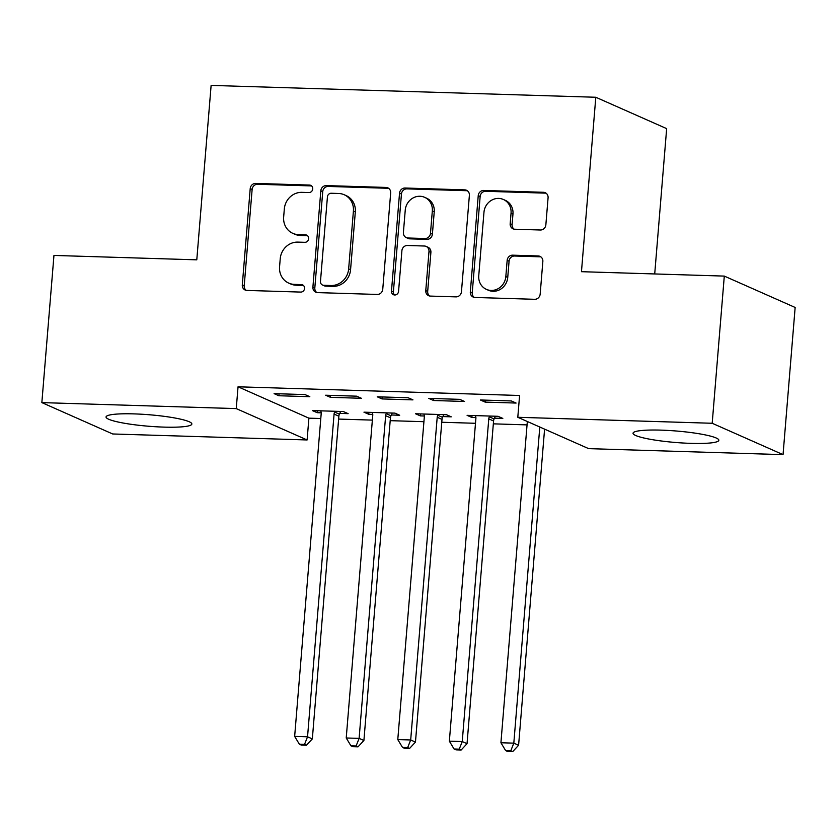<?xml version="1.0" encoding="UTF-8"?>
<svg xmlns="http://www.w3.org/2000/svg" width="837" height="837" viewBox="0 0 837 837"><rect width="100%" height="100%" fill="white"/><g stroke="black" fill="none" stroke-linecap="round" stroke-linejoin="round"><path stroke-width="1.26" d="M312.735 188.932A3.787 3.505 -66.1 0 0 309.491 185.071L255.714 183.418A5.42 5.012 -66.1 0 0 250.211 188.607L242.301 284.925A5.42 5.012 -66.1 0 0 246.915 290.429L300.692 292.082A3.787 3.505 -66.1 0 0 302.544 284.873A3.787 3.505 -66.1 0 0 301.31 284.601L294.352 284.381A17.336 16.039 -66.1 0 1 288.744 283.115A17.336 16.039 -66.1 0 1 279.568 266.762L280.228 258.738A17.336 16.039 -66.1 0 1 297.826 242.113L304.783 242.322A3.787 3.505 -66.1 0 0 306.635 235.113A3.787 3.505 -66.1 0 0 305.4 234.831L298.443 234.622A17.336 16.039 -66.1 0 1 292.835 233.356A17.336 16.039 -66.1 0 1 283.659 217.003L284.318 208.978A17.336 16.039 -66.1 0 1 301.916 192.353L308.874 192.562A3.787 3.505 -66.1 0 0 312.735 188.932M311.605 185.94A3.787 3.505 -66.1 0 0 311.406 185.919L257.629 184.266A5.42 5.012 -66.1 0 0 252.125 189.455L244.216 285.773A5.42 5.012 -66.1 0 0 246.172 290.345M303.423 285.459A3.787 3.505 -66.1 0 0 303.224 285.448L296.267 285.229L294.352 284.381M307.514 235.699A3.787 3.505 -66.1 0 0 307.315 235.678L300.357 235.469L298.443 234.622M690.881 443.359A43.043 5.744 4.7 0 1 633.044 433.221A43.043 5.744 4.7 0 1 661.01 430.134A43.043 5.744 4.7 0 1 718.847 440.272A43.043 5.744 4.7 0 1 690.881 443.359M163.885 427.111A43.043 5.744 4.7 0 1 106.048 416.972A43.043 5.744 4.7 0 1 134.014 413.886A43.043 5.744 4.7 0 1 191.851 424.024A43.043 5.744 4.7 0 1 163.885 427.111M540.357 230.008A5.42 5.012 -66.1 0 0 545.86 224.818L548.078 197.794A5.42 5.012 -66.1 0 0 543.464 192.29L483.734 190.449A5.42 5.012 -66.1 0 0 478.23 195.638L470.321 291.956A5.42 5.012 -66.1 0 0 474.935 297.459L534.665 299.301A5.42 5.012 -66.1 0 0 540.168 294.101L542.847 261.468A5.42 5.012 -66.1 0 0 538.222 255.965L512.662 255.17A5.42 5.012 -66.1 0 0 507.159 260.37L505.83 276.555A14.491 13.402 -66.1 0 1 486.433 289.382A14.491 13.402 -66.1 0 1 478.754 275.718L483.964 212.316A14.491 13.402 -66.1 0 1 503.372 199.478A14.491 13.402 -66.1 0 1 511.051 213.153L510.172 223.72A5.42 5.012 -66.1 0 0 514.797 229.223L540.357 230.008M517.8 417.286L712.193 423.271L783.045 454.637L588.652 448.642L517.8 417.286L519.589 395.482L238.043 386.799L236.254 408.602L307.106 439.959L112.702 433.974L41.85 402.607L236.254 408.602M41.85 402.607L53.955 255.431L196.789 259.836L211.123 85.405L595.798 97.259L581.464 271.69L724.298 276.095L712.193 423.271M390.67 192.939A5.42 5.012 -66.1 0 0 386.045 187.436L326.325 185.594A5.42 5.012 -66.1 0 0 320.822 190.784L312.902 287.101A5.42 5.012 -66.1 0 0 317.526 292.605L377.246 294.446A5.42 5.012 -66.1 0 0 382.75 289.257L390.67 192.939M405.024 188.022L464.755 189.863A5.42 5.012 -66.1 0 1 469.379 195.366L461.459 291.684A5.42 5.012 -66.1 0 1 455.956 296.873L430.396 296.089A5.42 5.012 -66.1 0 1 425.771 290.575L428.983 251.518A5.42 5.012 -66.1 0 0 424.369 246.015L407.41 245.492A5.42 5.012 -66.1 0 0 401.906 250.681L398.569 291.349A3.787 3.505 -66.1 0 1 393.484 294.708A3.787 3.505 -66.1 0 1 391.475 291.13L399.531 193.211A5.42 5.012 -66.1 0 1 405.024 188.022L406.949 188.869L466.669 190.71L464.755 189.863M654.712 273.95L666.66 128.626L595.798 97.259M428.795 398.391L433.587 400.515L464.525 401.467L459.733 399.354L428.795 398.391M494.479 418.165L502.817 418.416L498.036 416.303L467.098 415.351L471.88 417.464L475.887 417.59M325.666 395.221L330.448 397.334L361.396 398.286L356.604 396.173L325.666 395.221M391.339 414.985L399.688 415.246L394.907 413.122L363.959 412.17L368.751 414.284L372.758 414.409M238.043 386.799L308.895 418.155L320.791 418.521M338.629 419.075L372.36 420.111M390.199 420.666L423.92 421.702M441.758 422.256L475.489 423.292M493.328 423.846L527.048 424.882M339.78 413.394L348.129 413.656L343.337 411.532L312.4 410.58L317.181 412.693L321.199 412.819M274.097 393.631L278.888 395.744L309.826 396.696L305.034 394.583L274.097 393.631M442.909 416.575L451.258 416.826L446.466 414.713L415.529 413.76L420.32 415.874L424.328 415.999M377.225 396.801L382.017 398.925L412.955 399.877L408.174 397.763L377.225 396.801M480.365 399.981L485.146 402.105L516.084 403.057L511.302 400.944L480.365 399.981M724.298 276.095L795.15 307.461L783.045 454.637M308.895 418.155L307.106 439.959M317.181 412.693L317.349 410.726M278.888 395.744L279.045 393.777M368.751 414.284L368.908 412.317M330.448 397.334L330.615 395.367M420.32 415.874L420.477 413.907M382.017 398.925L382.174 396.958M471.88 417.464L472.047 415.497M433.587 400.515L433.744 398.548M485.146 402.105L485.314 400.138M292.835 233.356L294.75 234.203A17.336 16.039 -66.1 0 0 300.357 235.469M288.744 283.115L290.659 283.963A17.336 16.039 -66.1 0 0 296.267 285.229M388.713 188.367A5.42 5.012 -66.1 0 0 387.96 188.283L328.24 186.442A5.42 5.012 -66.1 0 0 322.737 191.642L314.817 287.949A5.42 5.012 -66.1 0 0 316.784 292.521M331.274 193.253A3.787 3.505 -66.1 0 0 327.424 196.894L320.477 281.431A3.787 3.505 -66.1 0 0 323.71 285.291L331.044 285.511A17.336 16.039 -66.1 0 0 348.652 268.886L353.402 211.102A17.336 16.039 -66.1 0 0 344.227 194.749A17.336 16.039 -66.1 0 0 338.619 193.483L331.274 193.253M322.486 285.009L324.4 285.856A3.787 3.505 -66.1 0 0 325.624 286.139L323.71 285.291M344.227 194.749L346.141 195.596A17.336 16.039 -66.1 0 1 355.317 211.949L350.567 269.734A17.336 16.039 -66.1 0 1 332.959 286.359L325.624 286.139M467.412 190.794A5.42 5.012 -66.1 0 0 466.669 190.71M426.117 246.413L428.031 247.26A5.42 5.012 -66.1 0 1 430.898 252.366L427.686 291.422A5.42 5.012 -66.1 0 0 429.653 296.005M406.949 188.869A5.42 5.012 -66.1 0 0 401.446 194.058L393.39 291.977A3.787 3.505 -66.1 0 0 394.509 294.969M432.321 210.987A14.491 13.402 -66.1 0 0 424.641 197.323A14.491 13.402 -66.1 0 0 405.244 210.15L403.403 232.498A5.42 5.012 -66.1 0 0 408.027 238.001L424.976 238.524A5.42 5.012 -66.1 0 0 430.48 233.324L432.321 210.987L434.236 211.834A14.491 13.402 -66.1 0 0 426.556 198.17L424.641 197.323M406.269 237.603L408.184 238.451A5.42 5.012 -66.1 0 0 409.942 238.848L408.027 238.001M434.236 211.834L432.394 234.172A5.42 5.012 -66.1 0 1 426.891 239.372L409.942 238.848M503.372 199.478L505.286 200.325A14.491 13.402 -66.1 0 1 512.966 214L512.087 224.567A5.42 5.012 -66.1 0 0 514.054 229.139M486.433 289.382L488.348 290.23A14.491 13.402 -66.1 0 0 507.745 277.403L505.83 276.555M540.89 256.886A5.42 5.012 -66.1 0 0 540.137 256.813L514.577 256.017A5.42 5.012 -66.1 0 0 509.074 261.217L507.745 277.403M546.122 193.221A5.42 5.012 -66.1 0 0 545.379 193.138L485.648 191.296A5.42 5.012 -66.1 0 0 480.145 196.486L472.235 292.804A5.42 5.012 -66.1 0 0 474.192 297.376M320.749 410.831L320.979 411.647A5.514 5.106 113.9 0 1 321.188 413.687L294.655 736.393L307.545 736.79L312.337 738.914L338.87 416.209A5.514 5.106 113.9 0 1 339.403 414.189L340.69 411.448M304.532 744.396L299.384 744.229L301.299 745.076L306.447 745.244L304.532 744.396L307.545 736.79L334.078 414.085A5.514 5.106 113.9 0 1 334.622 412.066L334.988 411.27M299.384 744.229L294.655 736.393M312.337 738.914L306.447 745.244M372.308 412.421L372.549 413.237A5.514 5.106 113.9 0 1 372.758 415.278L346.225 737.983L359.115 738.38L363.907 740.494L390.429 417.799A5.514 5.106 113.9 0 1 390.973 415.769L392.25 413.039M356.102 745.987L350.944 745.819L352.858 746.667L358.016 746.834L356.102 745.987L359.115 738.38L385.648 415.675A5.514 5.106 113.9 0 1 386.181 413.656L386.558 412.861M350.944 745.819L346.225 737.983M363.907 740.494L358.016 746.834M423.878 414.012L424.118 414.828A5.514 5.106 113.9 0 1 424.317 416.868L397.784 739.573L410.685 739.971L415.466 742.084L441.999 419.389A5.514 5.106 113.9 0 1 442.543 417.36L443.819 414.629M407.671 747.577L402.513 747.41L404.428 748.257L409.586 748.424L407.671 747.577L410.685 739.971L437.207 417.265A5.514 5.106 113.9 0 1 437.751 415.246L438.117 414.451M402.513 747.41L397.784 739.573M415.466 742.084L409.586 748.424M475.437 415.602L475.678 416.418A5.514 5.106 113.9 0 1 475.887 418.458L449.354 741.163L462.244 741.561L467.036 743.674L493.568 420.98A5.514 5.106 113.9 0 1 494.102 418.95L495.389 416.219M459.231 749.157L454.072 749L455.987 749.847L461.145 750.015L459.231 749.157L462.244 741.561L488.777 418.856A5.514 5.106 113.9 0 1 489.321 416.836L489.687 416.041M454.072 749L449.354 741.163M467.036 743.674L461.145 750.015M527.331 421.503L500.924 742.754L513.813 743.151L518.595 745.265L544.584 429.14M510.8 750.747L505.642 750.59L507.557 751.438L512.715 751.595L510.8 750.747L513.813 743.151L539.802 427.016M505.642 750.59L500.924 742.754M518.595 745.265L512.715 751.595M311.406 185.919L309.491 185.071M303.224 285.448L301.31 284.601M307.315 235.678L305.4 234.831M244.216 285.773L242.301 284.925M252.125 189.455L250.211 188.607M257.629 184.266L255.714 183.418M314.817 287.949L312.902 287.101M322.737 191.642L320.822 190.784M328.24 186.442L326.325 185.594M387.96 188.283L386.045 187.436M332.959 286.359L331.044 285.511M350.567 269.734L348.652 268.886M355.317 211.949L353.402 211.102M427.686 291.422L425.771 290.575M430.898 252.366L428.983 251.518M393.39 291.977L391.475 291.13M401.446 194.058L399.531 193.211M426.891 239.372L424.976 238.524M432.394 234.172L430.48 233.324M512.087 224.567L510.172 223.72M512.966 214L511.051 213.153M509.074 261.217L507.159 260.37M514.577 256.017L512.662 255.17M540.137 256.813L538.222 255.965M472.235 292.804L470.321 291.956M480.145 196.486L478.23 195.638M485.648 191.296L483.734 190.449M545.379 193.138L543.464 192.29M338.87 416.209L334.078 414.085M339.403 414.189L334.622 412.066M390.429 417.799L385.648 415.675M390.973 415.769L386.181 413.656M441.999 419.389L437.207 417.265M442.543 417.36L437.751 415.246M493.568 420.98L488.777 418.856M494.102 418.95L489.321 416.836"/></g></svg>
